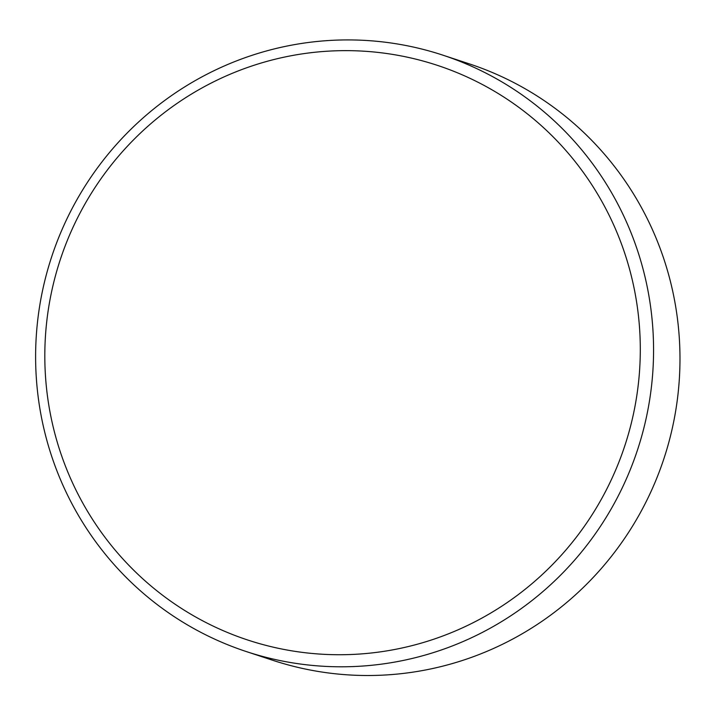 <?xml version="1.0" encoding="UTF-8"?>
<svg xmlns="http://www.w3.org/2000/svg" width="715" height="715" viewBox="0 0 715 715"><rect width="100%" height="100%" fill="white"/><g stroke="black" fill="none" stroke-linecap="round" stroke-linejoin="round"><path stroke-width="1.07" d="M201.621 632.748A313.983 308.424 108.3 0 1 60.31 233.635A313.983 308.424 108.3 0 1 442.951 55.18A313.983 308.424 108.3 0 1 637.494 449.976A313.983 308.424 108.3 0 1 246.228 651.535A313.983 308.424 108.3 0 1 201.621 632.748M246.228 651.535L272.638 660.249A313.983 308.424 -71.7 0 0 663.904 458.69A313.983 308.424 -71.7 0 0 469.371 63.885L442.951 55.18M204.785 621.925A302.57 297.208 -71.7 0 0 640.032 336.64A302.57 297.208 -71.7 0 0 182.861 99.501A302.57 297.208 -71.7 0 0 204.785 621.925"/></g></svg>
